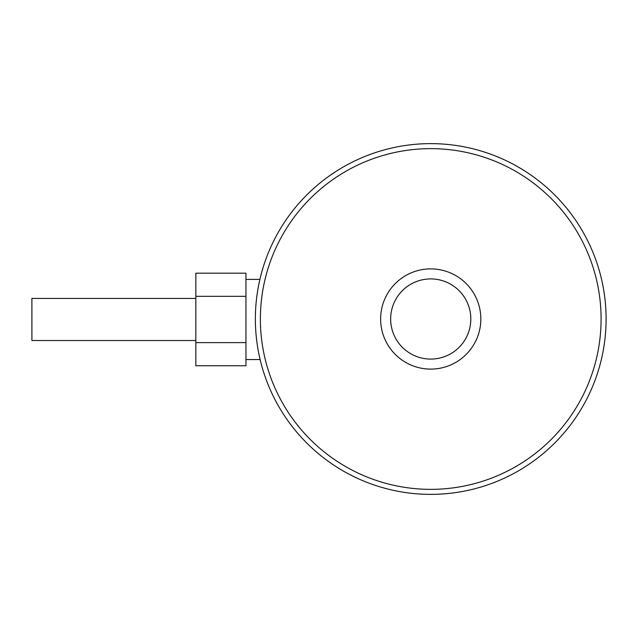 <?xml version="1.0" encoding="UTF-8"?>
<svg xmlns="http://www.w3.org/2000/svg" width="638" height="638" viewBox="0 0 638 638"><rect width="100%" height="100%" fill="white"/><g stroke="black" fill="none" stroke-linecap="round" stroke-linejoin="round"><path stroke-width="0.96" d="M259.219 282.451L259.897 279.388L259.219 282.451M195.842 298.424L31.9 298.424L31.9 340.517L195.842 340.517M255.367 319A175.37 175.37 0 0 0 430.73 494.37A175.37 175.37 0 0 0 606.1 319A175.37 175.37 0 0 0 430.73 143.63A175.37 175.37 0 0 0 255.367 319M259.419 356.498L260.121 359.553L259.419 356.498M601.092 319A170.354 170.354 0 0 1 430.73 489.354A170.354 170.354 0 0 1 260.376 319A170.354 170.354 0 0 1 430.73 148.646A170.354 170.354 0 0 1 601.092 319M390.647 319A40.082 40.082 0 0 1 430.73 278.918A40.082 40.082 0 0 1 470.82 319A40.082 40.082 0 0 1 430.73 359.082A40.082 40.082 0 0 1 390.647 319M500.264 158.009L496.236 156.326M481.602 151.174L481.012 150.999M473.587 148.949L475.422 149.42M400.377 146.277L398.359 146.644M380.583 150.959L380.041 151.118M366.284 155.903A175.37 175.37 0 0 1 371.172 154.061M361.076 158.057L360.207 158.439M330.356 175.203L334.878 172.148M342.12 167.674L341.242 168.185M245.949 342.614L195.842 342.614L195.842 365.757L245.949 365.757L245.949 273.184L195.842 273.184L195.842 296.327L245.949 296.327M195.842 342.614L195.842 296.327M430.73 369.107A50.107 50.107 0 0 1 380.631 319A50.107 50.107 0 0 1 430.73 268.893A50.107 50.107 0 0 1 480.837 319A50.107 50.107 0 0 1 430.73 369.107M245.949 279.388L259.897 279.388M245.949 359.553L260.121 359.553"/></g></svg>
